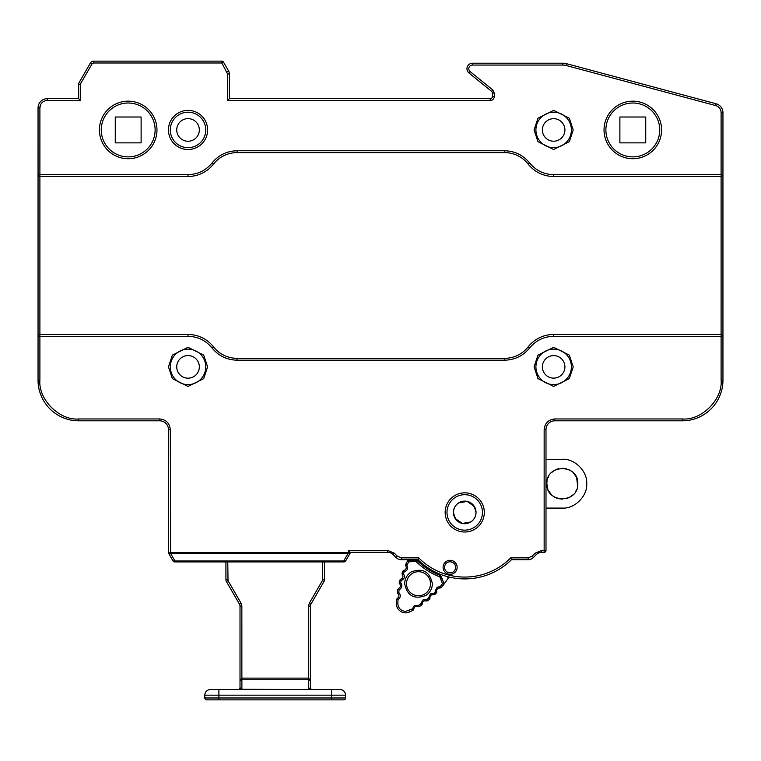 <?xml version="1.0" encoding="UTF-8"?>
<svg xmlns="http://www.w3.org/2000/svg" width="761" height="761" viewBox="0 0 761 761"><rect width="100%" height="100%" fill="white"/><g stroke="black" fill="none" stroke-linecap="round" stroke-linejoin="round"><path stroke-width="1.14" d="M417.979 559.706A66.492 66.492 0 0 0 511.478 559.706L528.163 559.706A7.391 7.391 0 0 0 533.385 557.547L536.448 554.484A7.391 7.391 0 0 1 541.67 552.324A7.391 7.391 0 0 0 536.448 554.484L533.385 557.547L536.448 554.484L533.385 557.547L532.082 556.234L528.163 557.861L510.717 557.861A64.647 64.647 0 0 1 418.74 557.861L401.294 557.861L397.375 556.234L394.312 553.18L387.787 550.469L348.357 550.469L348.357 552.41L387.787 552.324A7.391 7.391 0 0 1 393.009 554.484L396.072 557.547A7.391 7.391 0 0 0 401.294 559.706L417.979 559.706L418.74 557.861M715.625 105.551L716.101 103.762A9.237 9.237 0 0 1 722.95 112.685A9.237 9.237 0 0 0 716.101 103.762L566.631 63.715A14.773 14.773 0 0 0 562.807 63.211L472.495 63.211A5.546 5.546 0 0 0 469.014 73.056L491.616 91.358A2.216 2.216 0 0 1 492.434 93.08L492.434 96.457A2.216 2.216 0 0 1 490.217 98.673A2.216 2.216 0 0 0 492.434 96.457A2.216 2.216 0 0 1 490.217 98.673A2.216 2.216 0 0 0 492.434 96.457L494.279 96.457L494.279 93.08L492.776 89.922L470.174 71.62A3.691 3.691 0 0 1 472.495 65.056L562.807 65.056A12.927 12.927 0 0 1 566.155 65.503L715.625 105.551A7.391 7.391 0 0 1 721.105 112.685L721.105 174.63L553.647 174.63C543.858 174.402 535.849 170.502 529.618 162.949C523.121 155.073 514.759 151.011 504.553 150.764L237.128 150.764C226.921 151.011 218.559 155.073 212.062 162.949C205.831 170.502 197.822 174.402 188.034 174.63L39.895 174.63L39.895 176.476A1.845 1.845 0 0 1 38.05 174.63L38.05 380.177A40.628 40.628 0 0 0 78.678 420.804L159.639 420.804A8.818 8.818 0 0 1 168.457 429.632L168.457 552.562A1.845 1.845 0 0 0 168.704 553.485L173.042 561L174.963 561L174.963 561.922L343.706 561.922L343.706 561L345.618 561A1.845 1.845 0 0 1 345.532 561.142L344.952 561.675L345.532 561.142M619.882 142.868L645.737 142.868L619.882 142.868L619.882 117.013L619.882 142.868L645.737 142.868L619.882 142.868L619.882 117.013L645.737 117.013L645.737 142.868L619.882 142.868L645.737 142.868L645.737 117.013L645.737 142.868L645.737 117.013L645.737 142.868L645.737 117.013L619.882 117.013L619.882 142.868L619.882 117.013L645.737 117.013L619.882 117.013L619.882 142.868M115.263 142.868L141.118 142.868L115.263 142.868L115.263 117.013L115.263 142.868L141.118 142.868L115.263 142.868L115.263 117.013L141.118 117.013L141.118 142.868L115.263 142.868L141.118 142.868L141.118 117.013L141.118 142.868L141.118 117.013L141.118 142.868L141.118 117.013L115.263 117.013L115.263 142.868L115.263 117.013L141.118 117.013L115.263 117.013L115.263 142.868M310.383 680.305L310.241 679.487M331.492 699.854L206.697 699.854A1.874 1.874 0 0 1 204.823 697.98L204.823 695.164A5.631 5.631 0 0 1 210.455 689.533A5.631 5.631 0 0 0 204.823 695.164A5.631 5.631 0 0 1 210.455 689.533L339.939 689.533A5.631 5.631 0 0 1 345.57 695.164L345.57 697.98A1.874 1.874 0 0 1 343.696 699.854L331.492 699.854L343.696 699.854A1.874 1.874 0 0 0 345.57 697.98L345.57 695.164L345.57 697.98A1.874 1.874 0 0 1 343.696 699.854L218.902 699.854L331.492 699.854L331.492 689.533M547.007 481.361L546.826 483.682C545.96 463.715 578.664 463.715 577.799 483.682L577.618 486.003L576.705 477.984M576.067 476.586L573.261 472.743M570.075 470.288L568.01 469.29M566.536 468.786L562.312 468.205M558.469 468.69L556.614 469.29M555.207 469.927L551.364 472.743M548.909 475.929L547.92 477.984M474.179 506.293L467.168 501.423L458.75 502.869L467.168 501.423L474.179 506.293L467.168 501.423L458.75 502.869C455.344 505.152 453.585 508.338 453.461 512.419C453.661 508.177 455.43 504.99 458.75 502.869C455.344 505.152 453.585 508.338 453.461 512.419L455.049 518.193L453.461 512.419C453.585 508.338 455.344 505.152 458.75 502.869C468.253 499.425 473.998 502.612 475.996 512.419C475.872 516.51 474.103 519.696 470.707 521.97L462.288 523.416L455.268 518.555L462.288 523.416L470.707 521.97C461.261 525.471 455.506 522.284 453.461 512.419C455.449 522.236 461.204 525.413 470.707 521.97C474.027 519.849 475.787 516.671 475.996 512.419L474.407 506.655M721.105 112.685L722.95 112.685L722.95 174.63A1.845 1.845 0 0 1 721.105 176.476L553.647 176.476A32.4 32.4 0 0 1 528.163 164.091A30.031 30.031 0 0 0 504.553 152.609L237.128 152.609A30.031 30.031 0 0 0 213.518 164.091A32.4 32.4 0 0 1 188.034 176.476L39.895 176.476L39.895 334.469L188.034 334.469A32.4 32.4 0 0 1 213.518 346.864A30.031 30.031 0 0 0 237.052 358.336L504.553 358.336A30.031 30.031 0 0 0 528.163 346.864A32.4 32.4 0 0 1 553.647 334.469L553.647 336.314L721.105 336.314L721.105 380.177C722.836 399.363 701.509 420.69 682.322 418.959L554.817 418.959C548.386 419.634 544.828 423.192 544.153 429.632L544.153 550.469L541.67 550.469L541.67 552.324L544.153 552.324A1.845 1.845 0 0 0 545.998 550.469L545.998 508.082L562.312 508.082C574.593 509.014 587.644 495.972 586.712 483.682C587.635 471.401 574.603 458.36 562.312 459.292L545.998 459.292L545.998 429.632A8.818 8.818 0 0 1 554.817 420.804L682.322 420.804A40.628 40.628 0 0 0 722.95 380.177L722.94 174.783M417.066 560.429L415.963 560.001L417.066 560.429L415.963 560.001L417.066 560.429L415.963 560.001L417.066 560.429L416.029 561.475L415.963 560.001L417.066 560.429C423.791 567.069 431.563 572.101 440.372 575.535L440.372 575.535A67.643 67.643 0 0 1 417.066 560.429L408.667 560.334L417.066 560.429A67.643 67.643 0 0 0 440.372 575.535L443.891 583.164L441.209 576.362L439.839 576.905L440.372 575.535L441.218 576.381M447.183 576.562L448.334 578.056L443.682 584.61L448.334 578.056L443.682 584.61L443.891 583.164L441.199 576.334M577.618 486.003L577.799 483.682C578.674 503.658 545.96 503.658 546.826 483.682L547.92 489.38M548.557 490.788L551.364 494.631M554.56 497.085L556.614 498.084M558.089 498.579L562.312 499.168M566.155 498.683L568.01 498.084M569.418 497.447L573.261 494.631M575.716 491.444L576.705 489.38M402.664 574.327L402.046 573.176L402.293 574.631A2.768 2.768 0 0 1 400.866 579.073L401.247 580.5C404.433 579.026 405.166 576.752 403.444 573.68L402.293 574.631L402.788 571.207L403.929 570.284L404.177 571.749C407.487 570.588 408.438 568.391 407.021 565.176L405.794 566.003A2.768 2.768 0 0 1 403.929 570.284L404.005 570.74M436.785 591.925L436.728 591.544A1.474 1.474 0 0 1 436.776 591.849L436.728 591.544A1.474 1.474 0 0 1 436.776 591.849L436.785 591.925A1.474 1.474 0 0 1 436.357 592.962L435.302 591.925L433.837 593.38L434.864 594.446L433.437 594.807L434.864 594.446L433.437 594.807L434.864 594.446L433.437 594.807L434.864 594.446L433.837 593.38L430.441 593.875L428.5 598.175L426.693 599.63L427.606 600.79L426.15 601.009L427.606 600.79L426.15 601.009L427.606 600.79L426.15 601.009L426.693 599.63L422.888 599.991L420.89 603.587L422.374 603.758A1.474 1.474 0 0 1 422.374 603.844A1.474 1.474 0 0 0 422.374 603.768L422.374 603.768A1.474 1.474 0 0 1 422.374 603.844L421.727 605.071A94.202 94.202 0 0 1 419.406 606.574L417.932 606.641L418.617 605.328L414.403 605.499L412.414 608.905L413.889 608.971A2.768 2.768 0 0 1 417.932 606.641L419.397 606.584L418.617 605.328L420.9 603.844L418.617 605.328M413.889 608.971L412.357 610.379L413.889 608.971L412.357 610.379L413.889 608.971L412.357 610.379L413.889 608.971L413.128 610.189L409.561 611.977A9.237 9.237 0 0 1 396.376 603.435A94.202 94.202 0 0 1 396.548 599.478L397.356 598.251L398.022 599.573L396.548 599.478M405.689 564.538A94.202 94.202 0 0 1 407.43 561.114L408.733 561.808L407.021 565.176L405.689 564.538L405.794 566.003A1.474 1.474 0 0 1 405.546 565.252L405.794 566.003A1.474 1.474 0 0 1 405.546 565.252L405.689 564.538A94.202 94.202 0 0 1 407.43 561.114A1.474 1.474 0 0 1 408.667 560.334L408.733 561.808L416.029 561.475C422.897 568.267 430.831 573.404 439.839 576.905L442.512 583.697L440.134 586.636L441.266 587.597L439.877 588.091L441.266 587.597A94.202 94.202 0 0 0 443.682 584.61L443.891 583.164A1.474 1.474 0 0 1 443.682 584.61L443.891 583.164A1.474 1.474 0 0 1 443.682 584.61L442.512 583.697L443.891 583.164M350.212 552.41L350.212 552.562A1.845 1.845 0 0 1 349.965 553.485L349.375 553.58L350.212 552.324L387.787 552.324L387.787 550.469M174.963 561.922L174.64 561.922A1.845 1.845 0 0 1 173.042 561L168.704 553.485L169.294 553.58A1.845 1.398 -0 0 1 168.457 552.41L170.302 552.41L169.294 553.58L170.626 553.485L170.302 429.632C169.627 423.192 166.069 419.634 159.639 418.959L78.678 418.959C59.491 420.69 38.164 399.363 39.895 380.177L39.895 336.314L188.034 336.314C197.822 336.552 205.831 340.443 212.062 348.005C218.54 355.853 226.864 359.915 237.042 360.191L504.553 360.191C514.759 359.943 523.121 355.882 529.618 348.005C535.849 340.443 543.858 336.552 553.647 336.314M545.998 508.082L562.312 508.082L545.998 508.082M404.005 571.682L402.788 571.207L402.046 573.176L403.634 570.37M434.864 594.446A94.202 94.202 0 0 0 436.357 592.962A94.202 94.202 0 0 1 434.864 594.446L433.837 593.38L433.437 594.807A2.768 2.768 0 0 0 429.927 597.623A2.768 2.768 0 0 1 429.927 597.48M422.374 603.587A2.768 2.768 0 0 0 422.374 603.758L422.374 603.758A1.474 1.474 0 0 1 422.374 603.844A1.474 1.474 0 0 0 422.374 603.768L422.374 603.768A1.474 1.474 0 0 1 422.374 603.844A1.474 1.474 0 0 0 422.374 603.768A1.474 1.474 0 0 1 422.374 603.844A1.474 1.474 0 0 0 422.374 603.768L422.374 603.768A2.768 2.768 0 0 1 426.15 601.009L427.606 600.79A94.202 94.202 0 0 0 429.442 599.307L428.5 598.175L429.955 597.927A2.768 2.768 0 0 1 429.927 597.623A2.768 2.768 0 0 0 429.955 597.927A1.474 1.474 0 0 1 429.975 598.089L429.984 598.175A1.474 1.474 0 0 1 429.442 599.307M450.655 561.808L452.376 562.265A5.546 5.546 0 0 1 450.112 572.862A5.546 5.546 0 0 1 444.567 567.316A5.546 5.546 0 0 1 450.655 561.808L452.367 562.255M40.618 104.733L39.895 107.91L38.05 107.91L38.06 174.783M350.212 552.324L387.787 552.324L350.212 552.324L348.357 550.469M227.016 71.924L228.614 71.001A5.907 5.907 0 0 1 229.413 73.96A5.907 5.907 0 0 0 228.614 71.001L223.458 62.069L221.86 62.992L227.558 73.96L227.558 100.519L490.217 100.519A4.062 4.062 0 0 0 494.279 96.457M344.191 561.913A1.845 1.845 0 0 1 344.02 561.922L345.618 561A1.845 1.845 0 0 1 344.02 561.922L345.618 561L349.965 553.485M174.64 561.922L173.042 561L174.64 561.922A1.845 1.845 0 0 1 174.469 561.913M619.882 117.013L645.737 117.013L619.882 117.013M115.263 117.013L141.118 117.013L115.263 117.013M535.915 366.869A17.731 17.731 0 0 1 553.647 349.137A17.731 17.731 0 0 1 571.378 366.869A17.731 17.731 0 0 1 553.647 384.6A17.731 17.731 0 0 1 535.915 366.869M170.302 366.869A17.731 17.731 0 0 1 188.034 349.137A17.731 17.731 0 0 1 205.765 366.869A17.731 17.731 0 0 1 188.034 384.6A17.731 17.731 0 0 1 170.302 366.869M535.915 129.941A17.731 17.731 0 0 1 553.647 112.209A17.731 17.731 0 0 1 571.378 129.941A17.731 17.731 0 0 1 553.647 147.672A17.731 17.731 0 0 1 535.915 129.941M482.455 512.419A17.731 17.731 0 0 1 464.724 530.151A17.731 17.731 0 0 1 446.992 512.419A17.731 17.731 0 0 1 464.724 494.688A17.731 17.731 0 0 1 482.455 512.419A17.731 17.731 0 0 0 464.724 494.688A17.731 17.731 0 0 0 446.992 512.419M155.12 129.941A26.93 26.93 0 0 1 128.19 156.871A26.93 26.93 0 0 1 101.261 129.941A26.93 26.93 0 0 1 128.19 103.011A26.93 26.93 0 0 1 155.12 129.941A26.93 26.93 0 0 0 128.19 103.011A26.93 26.93 0 0 0 101.261 129.941M659.739 129.941A26.93 26.93 0 0 1 632.81 156.871A26.93 26.93 0 0 1 605.88 129.941A26.93 26.93 0 0 1 632.81 103.011A26.93 26.93 0 0 1 659.739 129.941M205.765 129.941A17.731 17.731 0 0 1 188.034 147.672A17.731 17.731 0 0 1 170.302 129.941A17.731 17.731 0 0 1 188.034 112.209A17.731 17.731 0 0 1 205.765 129.941A17.731 17.731 0 0 0 188.034 112.209A17.731 17.731 0 0 0 170.302 129.941A17.731 17.731 0 0 1 188.034 112.209A17.731 17.731 0 0 1 205.765 129.941M476.034 512.419A11.301 11.301 0 0 0 464.724 501.118A11.301 11.301 0 0 0 453.423 512.419A11.301 11.301 0 0 0 464.724 523.73A11.301 11.301 0 0 0 476.034 512.419M564.909 366.869A11.263 11.263 0 0 0 553.647 355.615A11.263 11.263 0 0 0 542.384 366.869A11.263 11.263 0 0 0 553.647 378.131A11.263 11.263 0 0 0 564.909 366.869M199.334 366.869A11.301 11.301 0 0 0 188.034 355.568A11.301 11.301 0 0 0 176.733 366.869A11.301 11.301 0 0 0 188.034 378.179A11.301 11.301 0 0 0 199.334 366.869M564.909 129.941A11.263 11.263 0 0 0 553.647 118.678A11.263 11.263 0 0 0 542.384 129.941A11.263 11.263 0 0 0 553.647 141.204A11.263 11.263 0 0 0 564.909 129.941M199.334 129.941A11.301 11.301 0 0 0 188.034 118.64A11.301 11.301 0 0 0 176.733 129.941A11.301 11.301 0 0 0 188.034 141.242A11.301 11.301 0 0 0 199.334 129.941M553.647 334.469L721.105 334.469A1.845 1.845 0 0 1 722.95 336.314L722.95 380.177L722.94 336.162M39.895 380.177L38.05 380.177L38.05 336.314L38.05 380.177L38.05 336.314L39.895 336.314L39.895 334.469A1.845 1.845 0 0 0 38.05 336.314L38.06 336.162M541.67 550.469L535.145 553.18L532.082 556.234M444.567 567.316A5.546 5.546 0 0 1 450.112 561.78A5.546 5.546 0 0 1 455.649 567.316A5.546 5.546 0 0 0 450.112 561.78A5.546 5.546 0 0 0 444.567 567.316M348.043 552.562L349.375 553.58L348.043 553.485L348.043 552.562L170.626 552.562M511.478 559.706L510.717 557.861M545.998 550.469L544.153 550.469L544.153 552.324A1.845 1.845 -89.8 0 0 545.998 550.469L545.998 429.632L544.153 429.632M490.217 100.519L490.217 98.673L229.413 98.673L227.558 100.519M229.413 98.673L229.413 73.96L227.558 73.96M221.86 61.146L93.613 61.146L93.613 62.992L221.86 62.992L221.86 61.146A1.845 1.845 0 0 1 223.458 62.069M78.687 98.673L47.287 98.673A9.237 9.237 0 0 0 38.05 107.91L38.05 174.63L39.895 174.63L39.895 107.91A7.391 7.391 0 0 1 47.287 100.519L80.533 100.519L78.687 98.673L78.687 84.3A3.691 3.691 0 0 1 79.182 82.454L90.416 62.992A3.691 3.691 0 0 1 93.613 61.146M343.706 561.922L345.618 561M241.884 678.127L241.884 679.754L240.01 680.315L240.01 687.659L241.884 689.533L308.509 689.533L238.136 689.533A1.874 1.874 0 0 0 240.01 687.659L240.01 606.079L240.01 680.315L241.855 678.127L308.538 678.127L308.538 606.079L309.28 603.311L322.379 580.624A1.845 1.845 0 0 0 322.626 579.701L322.626 561.922M227.767 561.922L228.015 580.624L241.113 603.311L241.855 606.079L241.874 679.754M227.767 579.701L225.922 579.701L225.922 561.922L225.922 579.701A3.691 3.691 0 0 0 226.417 581.547L239.515 604.234A3.691 3.691 0 0 1 240.01 606.079L241.855 606.079M308.519 679.754L241.884 679.754L241.884 689.285L312.257 689.533A1.874 1.874 0 0 1 310.383 687.659L310.383 680.315L308.519 679.754L308.538 678.127L310.383 680.315L310.383 606.079A3.691 3.691 0 0 1 310.878 604.234L323.977 581.547A3.691 3.691 0 0 0 324.471 579.701L324.471 561.922M308.509 678.127L308.509 689.285L310.383 687.659M425.865 595.463C430.051 592.667 432.21 588.748 432.372 583.725C429.841 571.597 422.774 567.677 411.159 571.977C406.983 574.774 404.814 578.693 404.662 583.725C407.183 595.844 414.25 599.763 425.865 595.463M430.517 583.725A12.005 12.005 0 0 1 418.512 595.73A12.005 12.005 0 0 1 406.507 583.725A12.005 12.005 0 0 1 418.512 571.711A12.005 12.005 0 0 1 430.517 583.725A12.005 12.005 0 0 0 418.512 571.711A12.005 12.005 0 0 0 406.507 583.725M413.128 610.189L412.414 608.905L405.613 611.387C401.095 610.978 398.507 608.524 397.86 604.034L397.86 603.463L396.376 603.435M412.395 573.394L411.901 573.699M422.051 572.243L421.413 572.072M406.707 581.528L406.878 580.776M408.667 560.334A1.474 1.474 0 0 0 407.43 561.114L408.191 559.706M428.643 569.647L427.939 569.19M440.134 586.636L437.156 587.226L435.159 591.05L435.302 591.925L436.728 591.544A2.768 2.768 0 0 1 439.877 588.091L440.134 586.636L439.877 588.091M402.046 573.176L403.273 573.623M399.173 582.831L399.611 583.811A2.768 2.768 0 0 1 398.65 588.377L399.164 589.765C402.122 587.949 402.617 585.609 400.647 582.755L399.611 583.811A1.474 1.474 0 0 1 399.173 582.831L400.647 582.755L401.247 580.5L399.82 580.11L400.866 579.073M399.211 582.393A94.202 94.202 0 0 1 399.82 580.11M397.86 603.463L398.022 599.573C400.762 597.452 401.009 595.083 398.745 592.448L397.832 593.609L397.28 592.239L398.745 592.448L399.164 589.765L397.708 589.509L398.65 588.377M397.28 592.239A94.202 94.202 0 0 1 397.708 589.509M397.832 593.609A2.768 2.768 0 0 1 397.356 598.251M421.689 605.024L420.9 603.844M433.837 593.38L433.494 594.607M414.983 595.197L415.611 595.368M206.697 699.854A1.874 1.874 0 0 1 204.823 697.98L218.902 697.98L218.902 695.164L204.823 695.164A5.631 5.631 0 0 1 210.455 689.533A5.631 5.631 0 0 0 204.823 695.164A5.631 5.631 0 0 1 210.455 689.533M218.902 699.854L218.902 697.98L345.57 697.98A1.874 1.874 0 0 1 343.696 699.854A1.874 1.874 0 0 0 345.57 697.98A1.874 1.874 0 0 1 343.696 699.854M573.223 366.869L569.314 355.121L553.647 347.292L537.979 355.121L534.07 366.869L537.979 378.617L553.647 386.455L569.314 378.617L573.223 366.869M207.61 366.869L203.701 355.121L188.034 347.292L172.367 355.121L168.457 366.869L172.367 378.617L188.034 386.455L203.701 378.617L207.61 366.869M573.223 129.941L569.314 118.193L553.647 110.364L537.979 118.193L534.07 129.941L537.979 141.689L553.647 149.517L569.314 141.689L573.223 129.941M445.147 512.419A19.577 19.577 0 0 0 464.724 532.006A19.577 19.577 0 0 0 484.31 512.419A19.577 19.577 0 0 0 464.724 492.843A19.577 19.577 0 0 0 445.147 512.419M443.092 567.316A7.02 7.02 0 0 0 450.112 574.336A7.02 7.02 0 0 0 457.133 567.316A7.02 7.02 0 0 0 450.112 560.305A7.02 7.02 0 0 0 443.092 567.316M99.415 129.941A28.775 28.775 0 0 0 128.19 158.716A28.775 28.775 0 0 0 156.966 129.941A28.775 28.775 0 0 0 128.19 101.165A28.775 28.775 0 0 0 99.415 129.941M632.81 158.716A28.775 28.775 0 0 0 661.585 129.941A28.775 28.775 0 0 0 632.81 101.165A28.775 28.775 0 0 0 604.034 129.941A28.775 28.775 0 0 0 632.81 158.716M168.457 129.941A19.577 19.577 0 0 0 188.034 149.517A19.577 19.577 0 0 0 207.61 129.941A19.577 19.577 0 0 0 188.034 110.364A19.577 19.577 0 0 0 168.457 129.941M605.88 129.941A26.93 26.93 0 0 1 632.81 103.011M466.959 68.756A5.546 5.546 0 0 1 472.495 63.211L472.495 65.056M721.105 334.469A1.845 1.845 0 0 1 722.95 336.314L721.105 336.314L721.105 174.63L722.95 174.63A1.845 1.845 0 0 1 721.105 176.476M528.163 346.864L529.618 348.005M504.553 358.336L504.553 360.191M237.052 358.336L237.042 360.191M213.518 346.864L212.062 348.005M188.034 334.469L188.034 336.314M188.034 176.476L188.034 174.63M213.518 164.091L212.062 162.949M237.128 152.609L237.128 150.764M504.553 152.609L504.553 150.764M528.163 164.091L529.618 162.949M553.647 176.476L553.647 174.63M39.895 176.476A1.845 1.845 0 0 1 38.05 174.63M80.533 100.519L80.533 84.3A1.845 1.845 0 0 1 80.78 83.377L92.014 63.914L93.613 62.992M721.105 380.177L722.95 380.177M78.678 420.804L78.678 418.959M159.639 420.804L159.639 418.959M168.457 429.632L170.302 429.632M170.626 553.485L348.043 553.485L343.706 561L174.963 561L170.626 553.485M393.009 554.484L394.312 553.18M396.072 557.547L397.375 556.234M401.294 559.706L401.294 557.861M528.163 559.706L528.163 557.861M536.448 554.484L535.145 553.18M554.817 420.804L554.817 418.959M682.322 420.804L682.322 418.959M566.631 63.715L566.155 65.503M562.807 63.211L562.807 65.056M469.014 73.056L470.174 71.62M491.616 91.358L492.776 89.922M492.434 93.08L494.279 93.08M90.416 62.992L92.014 63.914M79.182 82.454L80.78 83.377M78.687 84.3L80.533 84.3M38.05 107.91A9.237 9.237 0 0 1 47.287 98.673L47.287 100.519M241.113 603.311L239.515 604.234M228.015 580.624L226.417 581.547M322.626 579.701L324.471 579.701M322.379 580.624L323.977 581.547M309.28 603.311L310.878 604.234M308.538 606.079L310.383 606.079M339.939 689.533A5.631 5.631 0 0 1 345.57 695.164L218.902 695.164L218.902 689.533M436.728 591.544A2.768 2.768 0 0 1 436.633 590.821M403.444 573.68L404.177 571.749M409.561 611.977L408.933 610.636"/></g></svg>
